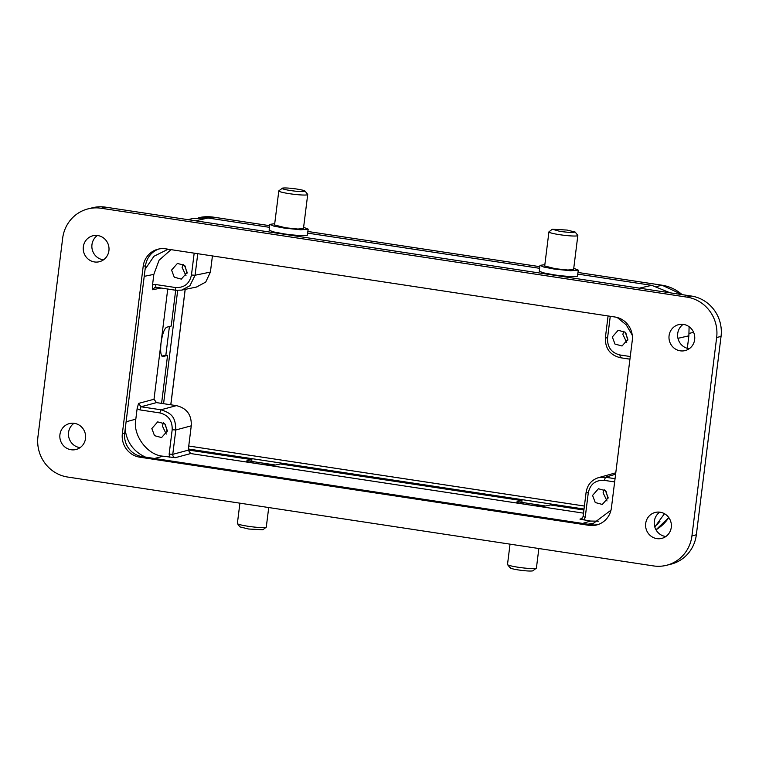 <?xml version="1.0" encoding="UTF-8"?>
<svg xmlns="http://www.w3.org/2000/svg" width="759" height="759" viewBox="0 0 759 759"><rect width="100%" height="100%" fill="white"/><g stroke="black" fill="none" stroke-linecap="round" stroke-linejoin="round"><path stroke-width="1.14" d="M659.969 521.196L656.706 525.105M240.015 526.917L248.705 529.032L262.889 529.763L266.191 527.23A14.563 1.48 7.1 0 0 266.286 527.088L268.724 507.543M510.503 567.523C509.308 568.074 511.889 568.87 518.236 569.924C525.266 570.939 530.076 571.252 532.685 570.891L536.319 568.216A14.563 1.48 7.1 0 0 536.414 568.074L538.852 548.529M290.858 190.604C284.122 189.522 281.342 188.697 282.528 188.109C284.976 187.748 289.587 188.042 296.38 188.982C303.126 190.063 305.896 190.898 304.71 191.477C302.272 191.837 297.651 191.543 290.858 190.604M304.71 191.477L305.071 191.097L307.651 194.37A14.563 1.48 -172.9 0 1 307.708 194.532A14.563 1.48 -172.9 0 1 307.186 194.845A14.563 1.48 -172.9 0 1 289.407 193.687A14.563 1.48 -172.9 0 1 278.8 190.926A14.563 1.48 -172.9 0 1 278.895 190.784L282.528 188.109M567.106 230.062L575.199 232.083L571.119 232.596L560.389 231.504L552.324 229.237L567.106 230.062M188.374 449.005L584.022 509.033M177.682 290.441L163.574 403.693M239.91 503.17L237.377 523.482A14.563 1.48 7.1 0 0 237.434 523.644A14.563 1.48 7.1 0 0 247.984 526.253A14.563 1.48 7.1 0 0 266.191 527.23M510.039 544.156L507.505 564.468A14.563 1.48 7.1 0 0 507.562 564.63A14.563 1.48 7.1 0 0 518.112 567.239A14.563 1.48 7.1 0 0 535.892 568.387A14.563 1.48 7.1 0 0 536.319 568.216M575.208 232.083L577.779 235.356A14.563 1.48 -172.9 0 1 577.836 235.518A14.563 1.48 -172.9 0 1 559.535 234.673A14.563 1.48 -172.9 0 1 548.928 231.912A14.563 1.48 -172.9 0 1 549.023 231.77L552.324 229.237M278.8 190.926L274.559 224.968L285.545 227.785L297.851 229.038L303.458 228.563L307.708 194.532M544.706 265.954L555.294 268.714L567.827 270.014L573.586 269.549M183.166 264.312L182.094 267.462L185.993 275.631M212.425 255.925L210.414 272.073L205.717 282.082L196.477 287.044M197.027 286.93L181.686 290.109L175.756 290.261L181.676 290.128L189.921 285.726L195.082 275.242L210.414 272.073M163.432 422.763L162.36 425.922L166.249 434.082M176.392 405.638C186.761 408.114 191.723 414.85 191.259 425.827L175.803 429.974C175.49 417.63 172.397 413.437 160.936 409.784L176.392 405.638L156.487 402.612L141.032 406.767L138.555 403.399L154.011 399.253L156.487 402.612M161.876 356.113L165.86 355.117L167.568 355.383L162.625 356.607M169.418 326.503L165.86 355.117M583.899 510.02L550.474 504.953L545.778 505.978C542.543 506.357 536.499 505.93 527.657 504.678C519.289 503.312 515.854 502.316 517.344 501.661L522.04 500.636L280.346 463.967L275.65 464.992C272.415 465.381 266.371 464.944 257.529 463.692C249.161 462.326 245.726 461.33 247.216 460.675L251.912 459.65L251.694 461.415L275.489 465.02M251.694 461.415L249.123 462.051M519.251 503.037L521.822 502.401L545.617 506.006M604.164 489.64L603.092 492.79L606.991 500.949M598.263 477.715L615.777 472.819M615.606 474.223L605.464 477.231L598.234 477.715M623.898 331.18L622.826 334.33L626.725 342.499M303.628 227.292L308.173 229.152L300.735 229.778L284.407 228.117L273.686 226.068L269.853 224.379L274.72 223.687M573.757 268.278L578.301 270.138L570.654 270.754L554.042 269.028L543.662 267.007L539.981 265.365L544.848 264.673M162.255 356.464L163.005 356.578C160.813 356.284 160.158 351.73 161.031 342.907L167.739 289.046M154.011 399.253L161.031 342.907C162.369 333.969 164.248 328.742 166.657 327.233L171.221 326.038L175.68 290.251M185.092 266.001L186.989 273.354M187.15 272.462L184.475 265.346L177.426 263.43L171.572 270.09L174.257 277.206L181.306 279.122L187.15 272.462M167.416 430.913L164.741 423.797L157.682 421.89L151.838 428.55L154.513 435.666L161.572 437.573L167.416 430.913M522.04 500.636L521.822 502.401M165.358 424.461L167.246 431.805M188.232 450.182L190.708 453.55L175.253 457.696C173.555 457.269 172.729 456.14 172.767 454.337L188.232 450.182L191.259 425.827M625.833 332.878L627.721 340.222M161.582 403.39L167.568 355.383M251.912 459.65L188.251 449.992M606.09 491.329L607.987 498.672M608.158 497.781L605.473 490.675L598.424 488.758L592.57 495.418L595.255 502.534L602.304 504.45L608.158 497.781M627.892 339.33L625.207 332.214L618.158 330.298L612.314 336.968L614.989 344.074L622.038 345.99L627.892 339.33M308.192 229.152L307.281 235.252C306.883 236.163 293.335 235.337 283.705 233.8L273.193 231.837L269.122 230.186L269.843 224.379M578.32 270.138L577.409 276.229C577.077 277.168 563.036 276.285 553.33 274.711L543.159 272.785L539.251 271.172L539.972 265.365M269.473 227.33L208.127 218.023L193.033 218.497L187.843 219.636M670.131 292.813L651.706 285.327L577.817 274.113M539.602 268.316L307.689 233.127M687.322 348.324L688.878 335.81L689.096 326.702M654.799 527.002L664.457 513.701M175.699 290.242L155.918 287.244L154.94 287.272L152.711 289.748L152.54 284.872L153.849 274.36L144.219 276.352M154.969 287.272L155.804 287.225M171.05 249.654L159.086 260.214L153.849 274.36M126.108 421.776L135.814 419.167L137.123 408.655L138.555 403.399M175.253 457.696L163.071 456.187L154.542 458.474M135.814 419.167C132.427 434.926 147.417 455.286 163.071 456.187M583.51 513.15L190.708 453.55M516.822 501.946L517.344 501.661L517.259 502.363M246.694 460.96L247.216 460.675L247.13 461.377M582.58 523.425L590.578 521.053L579.961 519.109L581.992 518.501M582.751 517.704L581.138 518.976M581.109 518.985L579.961 519.109M590.578 521.053L598.69 521.196M168.043 249.256L153.944 256.276L145.092 269.312L145.538 265.764L143.185 266.352L122.351 433.607A20.806 20.019 -104 0 0 139.694 457.174L588.956 525.332A20.806 20.019 -104 0 0 596.565 524.981A20.806 20.019 -104 0 0 611.422 507.818L632.256 340.554A20.806 20.019 -104 0 0 614.913 316.996L165.642 248.829A20.806 20.019 -104 0 0 158.033 249.189A20.806 20.019 -104 0 0 143.185 266.352M122.351 433.607L124.704 433.019L125.15 429.471C126.971 442.544 133.755 451.757 145.491 457.108L142.047 456.586L139.694 457.174M588.956 525.332L591.318 524.744L587.874 524.222L593.69 523.141L610.986 510.181M632.238 335.089L626.203 324.814L617.181 317.48M101.165 208.251L105.558 207.15A35.673 34.326 -104 0 0 92.522 207.757L88.12 208.858A35.673 34.326 76 0 1 101.165 208.251L686.914 297.12A35.673 34.326 76 0 1 716.657 337.518L691.942 535.882A35.673 34.326 76 0 1 666.478 565.303A35.673 34.326 76 0 1 653.442 565.91L67.684 477.041A35.673 34.326 76 0 1 37.95 436.653L62.655 238.288A35.673 34.326 76 0 1 88.12 208.858M105.558 207.15L691.316 296.029L686.914 297.12M716.657 337.518L721.05 336.417A35.673 34.326 -104 0 0 691.316 296.029M721.05 336.417L696.345 534.782L691.942 535.882M666.478 565.303L670.88 564.203A35.673 34.326 -104 0 0 696.345 534.782M659.751 512.164A13.377 12.875 -104 0 0 654.324 521.319A13.377 12.875 -104 0 0 665.842 536.518M97.389 235.489A13.377 12.875 -104 0 0 91.962 244.645A13.377 12.875 -104 0 0 103.49 259.844M159.219 248.924A20.806 20.019 -104 0 0 145.538 265.764M125.15 429.471L145.092 269.312M124.704 433.019A20.806 20.019 -104 0 0 142.047 456.586M587.874 524.222L145.491 457.108M591.318 524.744A20.806 20.019 -104 0 0 597.741 524.649M74.002 423.294A13.377 12.875 -104 0 0 68.566 432.44A13.377 12.875 -104 0 0 80.093 447.639M683.147 324.368A13.377 12.875 -104 0 0 677.711 333.514A13.377 12.875 -104 0 0 689.238 348.713M671.279 527.363A13.377 12.875 -104 0 0 655.235 512.439A13.377 12.875 -104 0 0 645.691 523.482A13.377 12.875 -104 0 0 661.725 538.397A13.377 12.875 -104 0 0 671.279 527.363M108.916 250.688A13.377 12.875 -104 0 0 92.873 235.774A13.377 12.875 -104 0 0 83.329 246.808A13.377 12.875 -104 0 0 99.372 261.722A13.377 12.875 -104 0 0 108.916 250.688M85.52 438.484A13.377 12.875 -104 0 0 69.486 423.569A13.377 12.875 -104 0 0 59.933 434.603A13.377 12.875 -104 0 0 75.976 449.518A13.377 12.875 -104 0 0 85.52 438.484M694.665 339.558A13.377 12.875 -104 0 0 678.631 324.643A13.377 12.875 -104 0 0 669.077 335.677A13.377 12.875 -104 0 0 685.121 350.592A13.377 12.875 -104 0 0 694.665 339.558M668.802 517.6L655.985 529.801A41.024 39.468 -104 0 0 668.783 517.572M682.123 294.634A41.024 39.468 -104 0 0 661.962 285.204L662.057 285.223M269.682 225.689L213.364 217.14M656.943 286.466L661.962 285.204L578.026 272.472L662.019 285.204L682.208 294.644M539.81 266.675L307.898 231.486L539.81 266.665M209.105 218.165L213.27 217.131A41.024 39.468 -104 0 0 199.029 217.643M693.612 332.29L689.115 333.419M584.392 506.044L188.744 446.017L584.402 506.035M185.149 289.388L170.775 404.784M194.181 253.155L191.458 275.005L195.082 275.242L197.757 253.705M191.458 275.005C189.503 283.79 184.152 287.965 175.414 287.519L155.51 284.502L152.54 284.872M175.822 290.261L175.414 287.519M155.918 287.244L155.51 284.502M159.798 412.915L160.936 409.784L141.032 406.767L139.893 409.888L159.798 412.915C168.318 415.088 172.454 420.704 172.179 429.736L169.153 454.1L172.767 454.337L175.803 429.974L172.179 429.736M615.056 478.682L605.464 477.231L604.316 480.362L614.648 481.927M584.088 520.067L585.236 517.23L583.168 516.604M585.236 517.23L588.272 492.876C590.227 484.09 595.568 479.916 604.316 480.362M588.272 492.876L586.119 492.306M629.932 359.178L620.274 357.707L629.942 359.159M630.264 356.531L619.932 354.965C611.403 352.783 607.276 347.176 607.542 338.134L610.264 316.294M620.35 357.707L619.932 354.965M607.542 338.134L605.388 337.575L608.073 315.953M208.127 218.023L195.452 220.793M137.123 408.655L139.893 409.888M169.153 454.1L169.561 457.174M651.706 285.327L639.439 288.154M688.878 335.81L677.967 338.324M152.711 289.748L161.003 288.031M198.27 217.833L213.317 217.121L269.682 225.679M185.205 289.378L170.832 404.794M510.133 567.903L507.562 564.63M573.595 269.549L577.836 235.518M175.746 290.261L155.842 287.244M581.157 519.023L583.073 516.661L586.109 492.306C587.333 484.963 591.375 480.105 598.234 477.724M620.274 357.707C610.018 355.098 605.056 348.381 605.378 337.575M240.005 526.917L237.434 523.644M544.687 265.954L548.928 231.912"/></g></svg>
